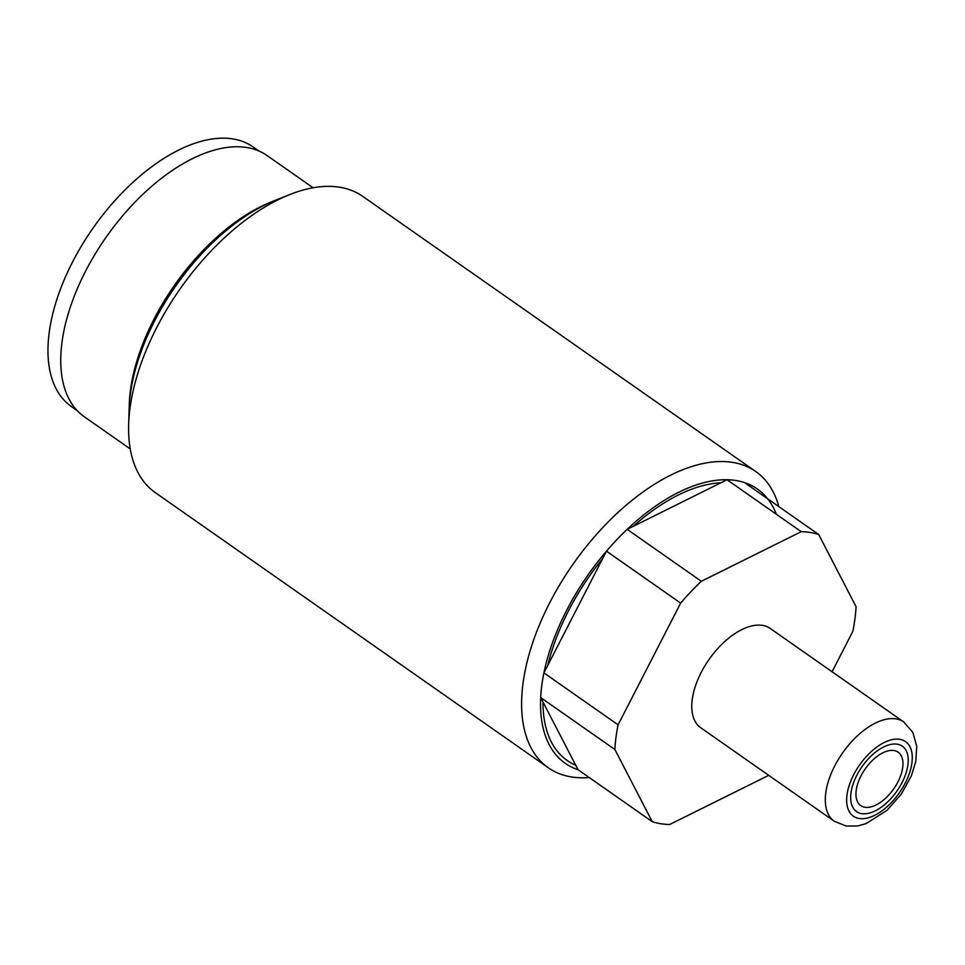 <?xml version="1.0" encoding="UTF-8"?>
<svg xmlns="http://www.w3.org/2000/svg" width="965" height="965" viewBox="0 0 965 965"><rect width="100%" height="100%" fill="white"/><g stroke="black" fill="none" stroke-linecap="round" stroke-linejoin="round"><path stroke-width="1.45" d="M768.707 775.341L669.698 824.496A167.44 89.359 125 0 1 652.219 821.637L614.886 749.516A167.44 89.359 -55 0 1 618.095 724.836L680.651 603.101A167.44 89.359 -55 0 1 701.338 581.28L801.24 531.679L727.055 479.738A167.44 89.359 125 0 1 736.114 480.546A167.44 89.359 -55 0 1 744.534 482.596A167.44 89.359 -55 0 1 776.367 514.261M832.083 671.749L852.843 631.351A167.44 89.359 -55 0 0 856.051 606.671L818.718 534.538A167.44 89.359 125 0 0 801.24 531.679M903.759 721.941L770.227 628.444A60.602 32.34 125 0 0 762.555 625.392A60.602 32.34 125 0 0 704.836 665.91A60.602 32.34 125 0 0 700.711 727.731L834.243 821.227A60.602 32.34 -55 0 1 838.368 759.395A60.602 32.34 -55 0 1 896.087 718.889A60.602 32.34 -55 0 1 903.759 721.941L912.878 732.435L916.75 746.428L915.785 761.421L911.346 775.896L901.407 793.954L887.173 810.226L866.087 823.627L857.583 825.956L846.221 826.052L834.243 821.227M701.338 581.28L627.154 529.339A167.44 89.359 125 0 0 606.466 551.16L680.651 603.101M618.095 724.836L543.91 672.882A167.44 89.359 125 0 0 540.702 697.574L614.886 749.516M652.219 821.637L578.035 769.696A167.44 89.359 -55 0 1 540.702 697.574L578.035 769.696M818.718 534.538L744.534 482.596M543.91 672.882L606.466 551.16A167.44 89.359 -55 0 0 543.91 672.882M627.154 529.339A167.44 89.359 -55 0 1 727.055 479.738L627.154 529.339M778.851 506.637A180.829 96.5 125 0 0 755.728 471.523A180.829 96.5 125 0 0 732.821 462.416A180.829 96.5 125 0 0 560.593 583.294A180.829 96.5 125 0 0 548.301 767.778A180.829 96.5 125 0 0 571.196 776.897A180.829 96.5 125 0 0 589.205 777.513M755.728 471.523L362.707 196.353A180.829 96.5 125 0 0 339.801 187.246A180.829 96.5 125 0 0 289.572 194.641A180.829 96.5 125 0 0 128.659 424.467A180.829 96.5 125 0 0 155.281 492.608L548.301 767.778M289.572 194.641L271.117 201.999A159.406 85.077 125 0 0 129.262 404.6L128.659 424.467M130.251 448.942L84.281 416.747A159.406 85.077 -55 0 1 95.113 254.109A159.406 85.077 -55 0 1 246.944 147.548A159.406 85.077 -55 0 1 267.136 155.582L313.106 187.765M864.881 807.259A32.617 17.406 125 0 0 895.942 785.462A32.617 17.406 125 0 0 898.162 752.193A32.617 17.406 125 0 0 894.024 750.541A32.617 17.406 125 0 0 862.963 772.35A32.617 17.406 125 0 0 860.756 805.618A32.617 17.406 125 0 0 864.881 807.259M258.885 150.986L253.095 146.933A158.441 84.558 -55 0 0 233.023 138.948A158.441 84.558 125 0 0 82.121 244.869A158.441 84.558 125 0 0 71.35 406.506L77.14 410.571M720.927 482.777A164.038 87.538 125 0 0 633.281 526.299M602.63 558.626A164.038 87.538 125 0 0 547.746 665.416M542.993 702.001A164.038 87.538 125 0 0 567.203 760.517A164.038 87.538 125 0 0 575.743 765.269M129.117 416.349A164.038 87.538 -55 0 1 282.106 197.849M861.624 813.616A39.915 21.302 125 0 0 899.633 786.933A39.915 21.302 125 0 0 902.347 746.21A39.915 21.302 125 0 0 897.293 744.196A39.915 21.302 125 0 0 859.272 770.878A39.915 21.302 125 0 0 856.558 811.601A39.915 21.302 125 0 0 861.624 813.616M859.115 818.477A45.512 24.282 -55 0 1 853.699 774.678A45.512 24.282 -55 0 1 899.79 739.335A45.512 24.282 -55 0 1 905.218 783.134A45.512 24.282 -55 0 1 859.115 818.477"/></g></svg>
